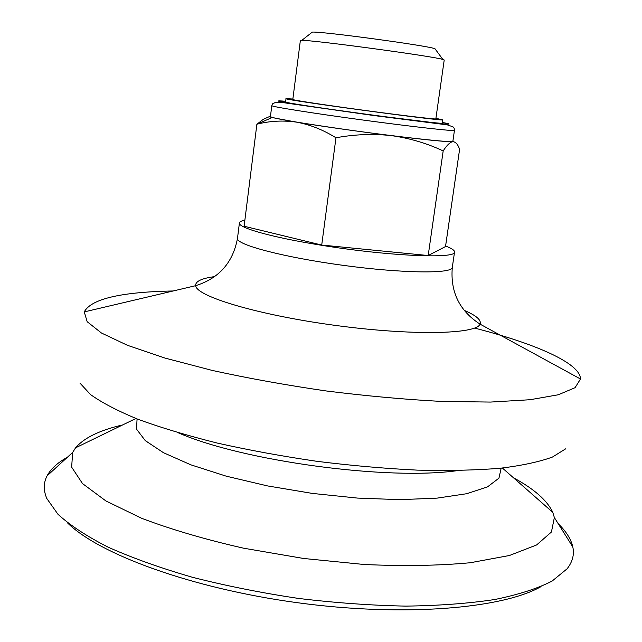 <?xml version="1.0" encoding="UTF-8"?>
<svg xmlns="http://www.w3.org/2000/svg" width="642" height="642" viewBox="0 0 642 642"><rect width="100%" height="100%" fill="white"/><g stroke="black" fill="none" stroke-linecap="round" stroke-linejoin="round"><path stroke-width="0.96" d="M452.931 140.879L453.878 141.545L451.013 141.738C442.322 141.497 422.46 139.458 391.435 135.631C355.419 131.08 323.777 126.586 296.508 122.14C283.026 120.215 269.817 120.913 256.88 124.235L263.316 119.308L269.391 116.603M443.181 150.926L428.19 255.532L445.516 246.552L459.608 149.289C457.874 144.362 455.643 141.834 452.899 141.713L451.43 142.083C448.959 143.254 446.206 146.199 443.181 150.926C426.882 143.278 409.636 138.182 391.435 135.631C373.171 133.608 354.681 134.322 335.967 137.773C323.103 129.796 309.95 124.588 296.508 122.14L272.096 117.542C269.07 116.764 268.533 116.314 270.475 116.202M541.013 586.627C502.477 608.656 403.882 617.139 297.591 602.734C191.284 588.393 98.483 554.038 67.185 522.564M558.187 523.647C566.18 531.407 571.051 539.176 572.8 546.936C574.462 554.56 572.552 561.846 567.087 568.812L552.12 581.066C537.715 588.473 518.656 594.612 494.95 599.484C468.74 603.472 439.024 605.679 405.792 606.112C371.092 605.438 335.22 602.862 298.177 598.384C261.27 592.863 226.008 585.825 192.375 577.262C160.46 568.018 132.388 557.994 108.177 547.193C86.614 536.198 69.874 525.212 57.957 514.25L46.778 498.465C43.359 490.295 43.455 482.76 47.083 475.858C50.83 468.837 57.587 462.649 67.354 457.281M513.423 477.744C534.2 488.987 547.321 500.527 552.786 512.364L554.359 517.548L551.43 532.009L536.592 544.97L509.411 555.507L470.345 562.729C438.855 565.69 403.457 566.276 364.158 564.495L303.578 558.468L243.567 548.188C205.207 539.473 171.237 529.506 141.657 518.295L105.914 500.953L82.505 483.57L71.647 467.143L72.666 452.417L75.555 447.835C83.966 437.884 99.679 430.244 122.702 424.916M244.875 220.19C241.416 220.848 239.594 221.763 239.41 222.943C237.821 227.709 272.048 237.42 321.201 245.22C387.8 256.102 456.526 259.063 454.544 252.025C454.68 250.356 451.695 248.366 445.588 246.047M435.501 49.45L434.931 48.68C426.007 45.389 321.786 31.297 312.317 32.1L311.555 32.694M340.918 128.849C397.238 136.906 455.017 143.214 452.875 141.288L454.448 130.35C455.122 131.498 413.239 126.843 362.858 120.022C312.469 113.217 270.852 106.58 271.807 105.657L270.418 116.619C272.601 118.28 296.098 122.357 340.918 128.849M444.216 59.987L442.868 59.449C433.109 56.215 312.068 39.852 301.804 40.374L300.36 40.542L292.8 99.518C294.702 100.353 313.24 103.242 348.413 108.177C392.262 114.284 437.483 119.773 435.846 118.858L444.216 59.987M256.88 124.235L244.112 226.241L321.714 245.051L428.19 255.532M335.967 137.773L321.714 245.051M435.91 118.361L442.619 119.789L442.145 123.071C447.546 125.663 279.711 102.969 285.602 101.909L286.019 98.619L292.856 99.02M442.619 119.789C448.052 122.149 280.153 99.446 286.019 98.619M501.161 468.154L498.954 478.154L487.511 486.877L466.71 493.714L437.098 498.128L400.006 499.661L357.522 498.088L312.373 493.417L267.594 485.93L226.225 476.171L190.867 464.832L163.493 452.722L145.252 440.597L136.537 429.153L137.067 418.929M457.73 470.586C387.912 480.722 242.909 461.117 178.291 432.804M565.698 448.814L552.497 457.024C539.473 461.815 522.026 465.562 500.158 468.259C475.891 470.249 448.285 470.867 417.324 470.129C384.943 468.556 351.407 465.611 316.715 461.293C282.119 456.237 249 450.178 217.373 443.092C187.328 435.581 160.869 427.652 138.006 419.298C117.638 410.888 101.813 402.646 90.53 394.565L79.985 383.138M474.59 328.07C535.251 343.671 580.336 363.147 580.496 379.005L575.072 387.68L558.315 394.774L529.963 399.733L490.536 402.069L441.584 401.435C404.974 399.493 366.518 396.002 326.224 390.962C286.035 385.12 248.037 378.274 212.221 370.426L164.858 358.035L127.469 345.316L101.444 333.005L87.184 321.714L84.254 311.908C91.092 298.947 120.736 291.974 173.204 290.97M464.246 310.383C476.332 315.535 481.596 320.117 480.039 324.13C476.613 334.305 411.995 335.814 335.092 325.366C258.18 315.021 196.275 296.403 195.674 285.682C195.248 281.405 201.54 278.379 214.556 276.622M580.496 379.005L480.039 324.13C459.471 310.856 450.227 291.958 452.297 267.425C452.417 273.893 402.719 273.436 343.205 265.355C283.684 257.338 235.646 244.586 237.484 238.383C232.966 262.578 219.026 278.347 195.674 285.682L84.254 311.908M442.242 122.445C451.069 124.042 451.495 124.564 442.659 123.794L363.661 114.075L297.703 104.582L278.612 101.179C277.673 100.754 280.024 100.786 285.682 101.276M272.096 117.542L256.912 124.211M451.013 141.738L451.438 142.075M72.666 452.417L47.083 475.858M554.359 517.548L572.8 546.936M135.927 418.48L75.555 447.835M502.381 468.026L552.786 512.364M239.41 222.943L237.484 238.383M454.544 252.025L452.297 267.425M312.317 32.1L301.804 40.374M434.931 48.68L442.868 59.449M454.448 130.35L454.183 128.376L453.003 126.843L447.338 124.885L373.885 115.544L284.213 102.784L275.972 102.19L272.601 103.803L271.807 105.657"/></g></svg>
